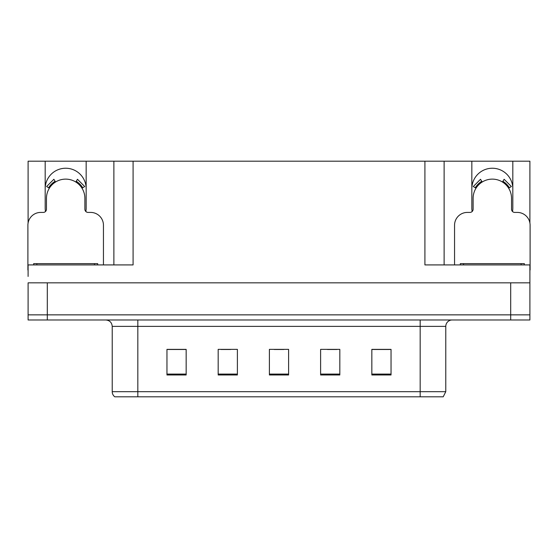 <?xml version="1.0" encoding="UTF-8"?>
<svg xmlns="http://www.w3.org/2000/svg" width="558" height="558" viewBox="0 0 558 558"><rect width="100%" height="100%" fill="white"/><g stroke="black" fill="none" stroke-linecap="round" stroke-linejoin="round"><path stroke-width="0.84" d="M512.502 211.51A20.486 20.486 0 0 0 512.816 207.932L512.816 161.199L529.905 161.199L529.905 223.012M85.848 211.51A20.486 20.486 0 0 0 86.162 207.932L86.162 161.199L113.881 161.199L113.881 264.917M45.184 188.73A20.486 20.486 0 0 1 65.677 168.237A20.486 20.486 0 0 1 86.162 188.73M113.881 161.199L424.91 161.199L424.91 264.917L529.905 264.917L529.905 282.843L28.095 282.843L28.095 314.851L47.297 314.851L28.095 314.851L28.095 319.978L47.297 319.978L47.297 314.851L510.703 314.851L47.297 314.851L47.297 282.843M28.095 276.44L28.095 264.917L133.09 264.917L133.09 161.199M45.498 211.51A20.486 20.486 0 0 1 45.184 207.932L45.184 161.199L28.095 161.199L28.095 223.012M47.297 319.978L529.905 319.978L529.905 314.851L510.703 314.851L529.905 314.851L529.905 276.44M424.91 161.199L444.119 161.199L444.119 264.917L444.119 161.199L471.838 161.199L471.838 207.932A20.486 20.486 0 0 0 472.152 211.51M512.816 161.199L471.838 161.199M45.184 161.199L86.162 161.199M512.816 188.73A20.486 20.486 0 0 0 492.323 168.237A20.486 20.486 0 0 0 471.838 188.73M445.779 391.681L443.219 396.801L420.174 396.801L420.174 391.681L445.779 391.681L445.779 326.374A6.403 6.403 0 0 1 452.182 319.978M420.174 396.801L114.781 396.801A6.403 6.403 0 0 1 112.221 391.681L112.221 326.374C111.837 322.489 109.703 320.355 105.818 319.978M391.039 374.969L391.039 349.364L371.837 349.364L371.837 374.969L391.039 374.969M339.822 374.969L339.822 349.364L320.613 349.364L320.613 374.969L339.822 374.969M186.163 374.969L186.163 349.364L166.961 349.364L166.961 374.969L186.163 374.969M237.387 374.969L237.387 349.364L218.178 349.364L218.178 374.969L237.387 374.969M288.605 374.969L288.605 349.364L269.395 349.364L269.395 374.969L288.605 374.969M112.221 391.681L137.826 391.681L137.826 396.801L129.303 396.801M371.837 349.489L390.272 349.489M380.668 349.489L372.542 349.489M221.059 349.489L230.663 349.489M185.591 349.489L177.458 349.489M167.853 349.489L186.163 349.489M327.462 349.489L337.067 349.489M274.264 349.489L283.869 349.489M103.446 264.917L103.446 225.223A12.806 12.806 0 0 0 90.64 212.417L88.08 212.417A3.202 3.202 0 0 1 84.879 209.215L84.879 198.327A19.209 19.209 0 0 0 65.677 179.125A19.209 19.209 0 0 0 46.467 198.327L46.467 209.215A3.202 3.202 0 0 1 43.266 212.417L40.706 212.417A12.806 12.806 0 0 0 27.9 225.223L27.9 270.037A12.806 12.806 0 0 1 28.095 270.037M75.79 182.006L77.478 179.285L84.718 186.525L81.998 188.213M49.348 188.213L46.628 186.525L53.868 179.285L55.556 182.006M529.905 270.037A12.806 12.806 0 0 1 530.1 270.037L530.1 225.223A12.806 12.806 0 0 0 517.294 212.417L514.734 212.417A3.202 3.202 0 0 1 511.533 209.215L511.533 198.327A19.209 19.209 0 0 0 492.323 179.125A19.209 19.209 0 0 0 473.121 198.327L473.121 209.215A3.202 3.202 0 0 1 469.92 212.417L467.36 212.417A12.806 12.806 0 0 0 454.554 225.223L454.554 264.917M502.444 182.006L504.132 179.285L511.372 186.525L508.652 188.213M476.002 188.213L473.282 186.525L480.522 179.285L482.21 182.006M33.661 264.917L33.661 263.634L97.685 263.634L97.685 264.917M460.315 264.917L460.315 263.634L524.339 263.634L524.339 264.917M510.703 282.843L510.703 319.978M420.174 319.978L420.174 326.374L112.221 326.374M445.779 326.374L420.174 326.374L420.174 391.681L137.826 391.681L137.826 319.978M288.605 374.083L269.395 374.083M237.387 374.083L218.178 374.083M186.163 374.083L166.961 374.083M339.822 374.083L320.613 374.083M391.039 374.083L371.837 374.083M82.73 187.76A20.067 20.067 0 0 0 76.244 181.273M55.102 181.273A20.067 20.067 0 0 0 48.616 187.76M82.179 188.102A19.418 19.418 0 0 0 75.902 181.824M55.444 181.824A19.418 19.418 0 0 0 49.167 188.102M509.384 187.76A20.067 20.067 0 0 0 502.897 181.273M481.756 181.273A20.067 20.067 0 0 0 475.27 187.76M508.833 188.102A19.418 19.418 0 0 0 502.556 181.824M482.098 181.824A19.418 19.418 0 0 0 475.821 188.102M94.483 263.634L94.483 264.917M36.863 263.634L36.863 264.917M521.137 263.634L521.137 264.917M463.517 263.634L463.517 264.917"/></g></svg>
